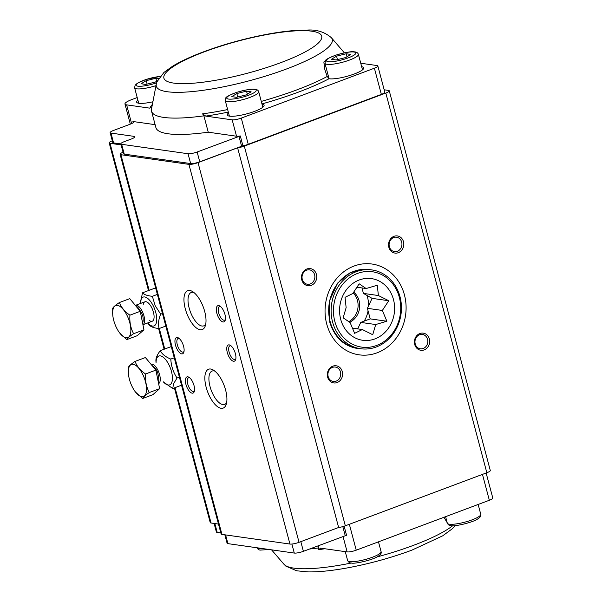 <?xml version="1.0" encoding="UTF-8"?>
<svg xmlns="http://www.w3.org/2000/svg" width="602" height="602" viewBox="0 0 602 602"><rect width="100%" height="100%" fill="white"/><g stroke="black" fill="none" stroke-linecap="round" stroke-linejoin="round"><path stroke-width="0.9" d="M193.957 292.557A17.819 7.585 -110.6 0 0 191.218 292.489A17.819 7.585 -110.6 0 0 189.141 307.991A17.819 7.585 -110.6 0 0 203.732 325.863A17.819 7.585 -110.6 0 0 205.749 324.011M384.174 89.788L388.433 90.398A6.923 1.415 165.1 0 1 389.261 90.812L490.291 470.501A6.923 1.415 165.1 0 1 486.837 472.743L345.33 525.802A6.923 1.415 165.1 0 1 338.633 527.48L237.602 147.791L198.02 162.63A6.923 1.415 165.1 0 1 188.923 164.369L120.927 154.714A6.923 1.415 165.1 0 1 120.099 154.293A6.923 1.415 165.1 0 1 123.056 152.246M338.633 527.48L299.051 542.319A6.923 1.415 165.1 0 1 289.946 544.058L221.95 534.403A6.923 1.415 165.1 0 1 221.122 533.982L120.099 154.293M216.84 313.213A8.654 3.687 69.4 0 1 219.835 306.034A8.654 3.687 69.4 0 1 224.335 312.491A8.654 3.687 69.4 0 1 225.193 320.324A8.654 3.687 69.4 0 1 221.197 321.001A8.654 3.687 69.4 0 1 216.84 313.213M175.483 345.134A8.654 3.687 69.4 0 1 178.478 337.948A8.654 3.687 69.4 0 1 182.978 344.412A8.654 3.687 69.4 0 1 183.836 352.245A8.654 3.687 69.4 0 1 179.84 352.922A8.654 3.687 69.4 0 1 175.483 345.134M227.293 352.494A8.654 3.687 69.4 0 1 230.28 345.307A8.654 3.687 69.4 0 1 234.788 351.771A8.654 3.687 69.4 0 1 235.645 359.605A8.654 3.687 69.4 0 1 231.65 360.274A8.654 3.687 69.4 0 1 227.293 352.494M185.935 384.407A8.654 3.687 69.4 0 1 188.923 377.228A8.654 3.687 69.4 0 1 193.43 383.692A8.654 3.687 69.4 0 1 194.288 391.526A8.654 3.687 69.4 0 1 190.292 392.195A8.654 3.687 69.4 0 1 185.935 384.407M185.273 308.728A20.761 8.842 69.4 0 1 192.452 291.496A20.761 8.842 69.4 0 1 203.265 307.005A20.761 8.842 69.4 0 1 205.312 325.802A20.761 8.842 69.4 0 1 195.725 327.42A20.761 8.842 69.4 0 1 185.273 308.728M206.17 387.282A20.761 8.842 69.4 0 1 213.349 370.049A20.761 8.842 69.4 0 1 224.162 385.558A20.761 8.842 69.4 0 1 226.217 404.356A20.761 8.842 69.4 0 1 216.63 405.974A20.761 8.842 69.4 0 1 206.17 387.282M121.1 144.886L110.031 143.314A6.923 1.415 165.1 0 1 109.203 142.892A6.923 1.415 165.1 0 1 112.296 140.793M218.488 524.056L211.054 523.003A6.923 1.415 165.1 0 1 210.233 522.581L174.392 387.884M389.261 90.812A6.923 1.415 165.1 0 1 385.814 93.054L244.299 146.113A6.923 1.415 165.1 0 1 237.602 147.791M301.775 279.9A8.654 7.623 -81.9 0 1 310.88 268.688A8.654 7.623 -81.9 0 1 314.65 282.865A8.654 7.623 -81.9 0 1 301.775 279.9M327.638 377.108A8.654 7.623 -81.9 0 1 336.744 365.896A8.654 7.623 -81.9 0 1 340.514 380.073A8.654 7.623 -81.9 0 1 327.638 377.108M388.839 247.249A8.654 7.623 -81.9 0 1 397.952 236.044A8.654 7.623 -81.9 0 1 401.722 250.214A8.654 7.623 -81.9 0 1 388.839 247.249M414.71 344.457A8.654 7.623 -81.9 0 1 423.816 333.252A8.654 7.623 -81.9 0 1 427.586 347.422A8.654 7.623 -81.9 0 1 414.71 344.457M214.854 371.11A17.819 7.585 -110.6 0 0 212.122 371.043A17.819 7.585 -110.6 0 0 210.038 386.544A17.819 7.585 -110.6 0 0 224.636 404.416A17.819 7.585 -110.6 0 0 226.653 402.565M189.638 377.74A7.269 3.093 -110.6 0 0 188.607 377.74A7.269 3.093 -110.6 0 0 187.756 384.061A7.269 3.093 -110.6 0 0 193.709 391.353A7.269 3.093 -110.6 0 0 194.484 390.668M230.995 345.819A7.269 3.093 -110.6 0 0 229.964 345.819A7.269 3.093 -110.6 0 0 229.114 352.14A7.269 3.093 -110.6 0 0 235.066 359.432A7.269 3.093 -110.6 0 0 235.841 358.747M179.185 338.467A7.269 3.093 -110.6 0 0 178.154 338.459A7.269 3.093 -110.6 0 0 177.304 344.78A7.269 3.093 -110.6 0 0 183.256 352.072A7.269 3.093 -110.6 0 0 184.031 351.387M220.543 306.546A7.269 3.093 -110.6 0 0 219.512 306.546A7.269 3.093 -110.6 0 0 218.661 312.867A7.269 3.093 -110.6 0 0 224.614 320.151A7.269 3.093 -110.6 0 0 225.389 319.466M415.229 343.923A7.269 6.404 98.1 0 0 420.369 348.814A7.269 6.404 98.1 0 0 427.729 342.515A7.269 6.404 98.1 0 0 422.408 334.426A7.269 6.404 98.1 0 0 415.229 343.923M389.366 246.715A7.269 6.404 98.1 0 0 394.498 251.606A7.269 6.404 98.1 0 0 401.865 245.307A7.269 6.404 98.1 0 0 396.545 237.218A7.269 6.404 98.1 0 0 389.366 246.715M328.165 376.574A7.269 6.404 98.1 0 0 333.297 381.457A7.269 6.404 98.1 0 0 340.657 375.166A7.269 6.404 98.1 0 0 335.344 367.07A7.269 6.404 98.1 0 0 328.165 376.574M302.294 279.366A7.269 6.404 98.1 0 0 307.434 284.249A7.269 6.404 98.1 0 0 314.793 277.958A7.269 6.404 98.1 0 0 309.473 269.862A7.269 6.404 98.1 0 0 302.294 279.366M353.171 292.888A17.3 15.246 -81.9 0 1 357.468 300.496A17.3 15.246 -81.9 0 1 348.739 321.664M353.652 292.098A17.3 15.246 -81.9 0 1 359.085 300.729A17.3 15.246 -81.9 0 1 349.634 322.243M357.249 328.82A27.338 24.095 98.1 0 0 358.017 328.225M364.187 321.122A27.338 24.095 98.1 0 0 368.078 310.88M368.582 305.801A27.338 24.095 98.1 0 0 367.589 297.538A27.338 24.095 98.1 0 0 366.934 295.416M357.701 328.888L360.756 322.409L370.2 318.872L367.393 308.322L372.089 298.366L363.427 293.407L361.968 287.937M356.828 287.207L366.136 288.531L359.176 283.82L352.78 293.543L345.036 297.328L346.135 307.63L343.148 317.833L350.108 322.544L354.616 333.327L362.359 329.542L372.728 334.742L375.716 324.538L386.868 321.235L382.353 310.451L388.757 300.729L378.387 295.537L377.288 285.235L366.136 288.531M352.328 328.12L362.359 329.542M360.756 322.409L375.716 324.538M370.2 318.872L386.868 321.235M367.393 308.322L382.353 310.451M372.089 298.366L388.757 300.729M363.427 293.407L378.387 295.537M393.482 299.548A31.146 27.451 -81.9 0 1 360.688 339.904A31.146 27.451 -81.9 0 1 347.113 288.877A31.146 27.451 -81.9 0 1 393.482 299.548M334.847 321.536A38.069 33.546 98.1 0 0 391.518 334.577A38.069 33.546 98.1 0 0 374.926 272.217A38.069 33.546 98.1 0 0 334.847 321.536M332.567 321.972A39.792 35.074 -81.9 0 1 371.878 269.929A39.792 35.074 -81.9 0 1 401.007 314.259A39.792 35.074 -81.9 0 1 360.688 348.731A39.792 35.074 -81.9 0 1 332.567 321.972M360.688 348.731L358.258 348.385A39.792 35.074 -81.9 0 1 330.144 321.626A39.792 35.074 -81.9 0 1 369.455 269.583L371.878 269.929M331.484 59.252L336.541 56.159L346.203 53.759L350.808 54.451L345.751 57.544L336.082 59.937L331.484 59.252M336.541 56.159L337.459 59.598M346.203 53.759L347.008 56.769M157.363 80.849L155.399 82.038L145.737 84.438L141.131 83.746L146.196 80.66L155.858 78.26L158.514 78.659M146.196 80.66L147.114 84.099M155.858 78.26L156.663 81.27M231.8 96.629L236.864 93.536L246.527 91.135L251.132 91.828L246.067 94.92L236.405 97.313L231.8 96.629M236.864 93.536L237.775 96.975M246.527 91.135L247.324 94.145M152.14 321.272A10.384 4.425 -110.6 0 0 152.223 321.25A10.384 4.425 -110.6 0 0 152.712 309.97A10.384 4.425 -110.6 0 0 144.931 301.805A10.384 4.425 -110.6 0 0 144.856 301.835M140.394 303.506A15.396 6.554 69.4 0 1 145.074 297.027A15.396 6.554 69.4 0 1 153.645 306.666A15.396 6.554 69.4 0 1 156.144 323.417A15.396 6.554 69.4 0 1 147.686 322.943M155.835 288.591L154.27 288.396L142.486 292.82C144.044 294.619 147.324 295.778 152.344 296.297L155.196 305.718L160.674 314.161C158.446 319.587 157.942 324.38 159.146 328.549C154.157 328.037 150.869 326.878 149.288 325.072L147.625 322.965M157.378 294.408L152.344 296.297M162.457 313.491L160.674 314.161M165.798 326.051L159.146 328.549M140.341 303.521L142.486 292.82M143.216 304.446A10.384 4.417 69.4 0 1 144.931 301.805A10.384 4.417 69.4 0 1 149.838 304.627A10.384 4.417 69.4 0 1 154.059 315.892A10.384 4.417 69.4 0 1 152.223 321.242A10.384 4.417 69.4 0 1 149.191 320.377M156.016 362.442L155.933 361.2C155.655 358.348 157.099 354.841 160.26 350.695C162.043 354.134 165.565 356.933 170.81 359.093L174.249 357.806M160.26 350.695L171.261 346.571M170.81 359.093C171.164 366.024 173.248 372.322 177.048 378.003L173.579 383.745L172.729 388.508L181.541 385.205M172.729 388.508L163.308 381.886M177.048 378.003L179.388 377.123M156.069 362.419A15.396 6.554 69.4 0 1 166.024 360.086A15.396 6.554 69.4 0 1 171.72 382.594A15.396 6.554 69.4 0 1 163.36 381.864M324.869 548.753A101.151 20.731 165.1 0 1 318.548 549.664L320.693 548.159L320.046 548.151M486.138 473.006L492.797 498.027A6.923 1.415 165.1 0 1 489.343 500.262L356.241 550.175A6.923 1.415 165.1 0 1 347.143 551.914L320.693 548.159M224.847 534.809L227.089 543.215A6.923 1.415 -14.9 0 0 227.91 543.636L294.288 553.065A6.923 1.415 -14.9 0 0 303.393 551.327L346.556 535.276L344.141 526.216M214.109 523.431L216.381 531.995A6.923 1.415 -14.9 0 0 217.209 532.416L220.844 532.928M318.548 549.664L318.857 547.895L318.285 545.743M318.857 547.895A102.084 20.919 165.1 0 1 309.481 549.039M443.967 517.284L447.211 522.769M360.748 63.24L377.01 65.55A6.923 1.415 165.1 0 1 377.838 65.964L384.798 92.151A6.923 1.415 165.1 0 1 381.352 94.394L248.25 144.299A6.923 1.415 165.1 0 1 242.915 145.767L199.751 161.818A6.923 1.415 165.1 0 1 190.653 163.556L124.268 154.127A6.923 1.415 165.1 0 1 123.448 153.706L120.836 143.886A6.923 1.415 -14.9 0 0 121.657 144.307L188.035 153.736A6.923 1.415 -14.9 0 0 197.14 151.997L240.303 135.947A6.923 1.415 165.1 0 1 236.533 136.218L208.247 132.199A102.084 20.919 165.1 0 1 155.895 127.586L151.546 111.227A102.084 20.919 165.1 0 1 151.493 109.105L156.264 84.31A91.045 18.654 165.1 0 0 214.026 88.592A91.045 18.654 165.1 0 0 314.063 56.836A91.045 18.654 165.1 0 0 331.378 37.715L344.374 52.833M120.844 143.938L113.567 142.907A6.923 1.415 165.1 0 1 112.747 142.486L110.128 132.666A6.923 1.415 -14.9 0 0 110.956 133.087L133.945 136.353A6.923 1.415 165.1 0 1 134.773 136.774A6.923 1.415 165.1 0 1 131.319 139.009L124.283 141.651A6.923 1.415 -14.9 0 0 120.836 143.886M377.838 65.964A6.923 1.415 165.1 0 1 374.384 68.207L241.282 118.112A6.923 1.415 165.1 0 1 232.176 119.851L205.726 116.096L202.588 113.846A101.151 20.731 -14.9 0 0 227.639 109.564M151.975 106.652L149.83 108.157L126.623 104.861A13.838 2.837 165.1 0 1 124.968 104.026A13.838 2.837 165.1 0 1 131.868 99.541L137.203 97.547M361.674 66.709A19.031 3.898 -14.9 0 1 363.758 67.83A19.031 3.898 -14.9 0 1 354.277 73.986A19.031 3.898 -14.9 0 1 329.016 78.734L327.21 76.477L324.922 69.9M228.549 112.98A19.031 3.898 -14.9 0 0 227.293 114.997A19.031 3.898 -14.9 0 0 254.593 111.37A19.031 3.898 -14.9 0 0 264.082 105.207A19.031 3.898 -14.9 0 0 261.99 104.086M155.12 124.659L132.914 121.506A6.923 1.415 165.1 0 1 133.742 121.92A6.923 1.415 165.1 0 1 130.295 124.162L113.582 130.431A6.923 1.415 -14.9 0 0 110.128 132.666M137.888 100.105A19.031 3.898 -14.9 0 0 136.631 102.122A19.031 3.898 -14.9 0 0 152.908 101.768M208.247 132.199L203.897 115.84L202.588 113.846M203.897 115.84A102.084 20.919 165.1 0 1 151.546 111.227M244.984 90.149L239.889 91.376M327.503 58.876L323.846 61.968L324.749 69.268M126.849 339.596L137.181 335.72L143.946 329.836L140.251 311.302L129.791 298.645L119.452 302.52C121.213 307.374 124.704 311.588 129.919 315.177C129.438 322.01 130.672 328.188 133.614 333.711C129.648 336.307 127.391 338.271 126.849 339.596L119.783 333.102M140.251 311.302L129.919 315.177M143.946 329.836L133.614 333.711M112.679 313.92L112.687 308.405C113.214 307.095 115.471 305.131 119.452 302.52M113.229 318.225A17.127 7.292 -110.6 0 0 119.678 332.959A17.127 7.292 -110.6 0 0 130.732 332.432A17.127 7.292 -110.6 0 0 122.048 308.134A17.127 7.292 -110.6 0 0 112.709 314.372A17.127 7.292 -110.6 0 0 113.229 318.225M128.384 373.293A17.127 7.292 -110.6 0 0 135.352 391.879A17.127 7.292 -110.6 0 0 144.48 395.905A17.127 7.292 -110.6 0 0 144.819 379.523A17.127 7.292 -110.6 0 0 134.216 364.586A17.127 7.292 -110.6 0 0 128.384 373.293L128.354 367.401C128.881 366.046 131.116 364.052 135.074 361.418C136.835 366.234 140.326 370.426 145.549 373.985C145.074 380.795 146.331 386.981 149.304 392.542C145.353 395.183 143.11 397.177 142.584 398.532L135.473 392.03M142.584 398.532L152.916 394.656L159.635 388.666L155.88 370.11L145.406 357.543L135.074 361.418M155.88 370.11L145.549 373.985M159.635 388.666L149.304 392.542M299.051 542.319L198.02 162.63M289.946 544.058L188.923 164.369M221.95 534.403L120.927 154.714M211.054 523.003L175.039 387.643M164.76 349.01L159.304 328.489M149.145 290.322L110.031 143.314M486.837 472.743L385.814 93.054M326.72 323.996A45.85 40.409 -81.9 0 1 375.001 264.587A45.85 40.409 -81.9 0 1 394.987 339.709A45.85 40.409 -81.9 0 1 326.72 323.996M345.33 525.802L244.299 146.113M257.009 547.767A17.3 3.544 -14.9 0 0 259.026 548.693A17.3 3.544 -14.9 0 0 263.51 548.693M480.75 514.243C481.307 515.711 480.426 517.186 478.116 518.676C473.029 522.619 453.208 526.968 450.838 525.584C449.34 525.629 448.166 524.816 447.309 523.146A17.3 3.544 -14.9 0 0 449.37 524.192A17.3 3.544 -14.9 0 0 468.649 521.039A17.3 3.544 -14.9 0 0 480.75 514.243L478.154 504.461M328.188 61.675A15.223 3.123 -14.9 0 0 353.698 55.346A15.223 3.123 -14.9 0 0 341.545 53.525A15.223 3.123 -14.9 0 0 328.188 61.675M324.945 63.263L325.486 60.704C325.238 59.764 328.775 57.882 336.112 55.053C345.744 52.359 351.673 51.29 353.908 51.825C356.346 51.855 357.844 52.705 358.386 54.368A17.3 3.544 165.1 0 1 346.218 61.186A17.3 3.544 165.1 0 1 326.939 64.301A17.3 3.544 165.1 0 1 324.945 63.263L329.068 78.742M381.074 551.62C381.623 553.087 380.75 554.562 378.44 556.052C373.345 559.995 353.524 564.345 351.162 562.968C349.657 563.005 348.483 562.193 347.632 560.522A17.3 3.544 -14.9 0 0 349.694 561.568A17.3 3.544 -14.9 0 0 368.973 558.423A17.3 3.544 -14.9 0 0 381.074 551.62L378.47 541.838M160.034 76.492A15.223 3.123 -14.9 0 0 141.365 81.27A15.223 3.123 -14.9 0 0 137.843 86.176A15.223 3.123 -14.9 0 0 156.625 82.828M156.008 85.642A17.3 3.544 165.1 0 1 136.594 88.803A17.3 3.544 165.1 0 1 134.6 87.764L138.723 103.243M228.504 99.059A15.223 3.123 -14.9 0 0 254.021 92.723A15.223 3.123 -14.9 0 0 241.869 90.902A15.223 3.123 -14.9 0 0 228.504 99.059M225.268 100.639L225.803 98.081C225.554 97.14 229.099 95.259 236.428 92.43C246.06 89.736 251.997 88.667 254.225 89.201C256.67 89.231 258.16 90.082 258.709 91.745A17.3 3.544 165.1 0 1 246.542 98.562A17.3 3.544 165.1 0 1 227.263 101.678A17.3 3.544 165.1 0 1 225.268 100.639L229.385 116.118M345.217 535.637L342.816 526.615M303.393 551.327L300.819 541.657M294.288 553.065L291.887 544.042M227.91 543.636L225.592 534.915M217.209 532.416L214.846 523.537M489.343 500.262L482.458 474.384M356.241 550.175L349.356 524.297M347.143 551.914L343.027 536.457M455.255 525.599L452.343 528.729L442.726 535.81L411.798 550.183C391.864 557.572 371.05 563.359 349.356 567.535C333.124 570.598 319.353 572.058 308.051 571.9L296.673 570.801L285.897 566.166L283.978 564.292A91.045 18.654 -14.9 0 0 351.433 562.998M376.86 556.978A91.045 18.654 -14.9 0 0 413.657 545.269A91.045 18.654 -14.9 0 0 452.712 525.712M228.316 112.092A104.281 21.371 165.1 0 1 205.726 116.096M149.83 108.157A104.281 21.371 165.1 0 1 152.404 104.372M329.016 78.734A104.281 21.371 165.1 0 1 261.945 103.92M261.283 101.414A101.151 20.731 -14.9 0 0 327.21 76.477M240.303 135.947L242.915 145.767M238.964 136.315L241.583 146.135M197.14 151.997L199.751 161.818M188.035 153.736L190.653 163.556M121.657 144.307L124.268 154.127M133.945 136.353L134.261 137.542M110.956 133.087L113.567 142.907M132.914 121.506L133.238 122.695M126.623 104.861L131.612 123.621M374.384 68.207L381.352 94.394M241.282 118.112L248.25 144.299M232.176 119.851L236.533 136.218M204.59 51.727A81.654 16.736 -14.9 0 0 201.986 82.331A81.654 16.736 -14.9 0 0 321.807 37.399A81.654 16.736 -14.9 0 0 204.59 51.727M144.931 301.805L135.42 305.372A10.384 4.417 69.4 0 1 143.11 313.281A10.384 4.417 69.4 0 1 142.93 324.711M151.042 364.308L151.102 364.285A10.384 4.417 69.4 0 1 158.574 371.667A10.384 4.417 69.4 0 1 159.011 383.346A10.384 4.417 69.4 0 1 158.612 383.624M164.113 349.25L158.582 328.481M148.498 290.563L109.203 142.892M357.137 348.43C343.584 345.969 334.456 337.173 329.738 322.032L329.174 301.572L337.587 283.113L349.98 272.796L362.667 269.372M269.252 549.506L260.493 550.085C258.995 550.13 257.814 549.317 256.964 547.647M447.309 523.146L445.593 516.674M358.386 54.368L362.509 69.847M347.632 560.522L345.27 551.65M134.6 87.764L135.141 85.206L137.233 83.332L145.759 79.547L160.102 76.409M258.709 91.745L262.826 107.224M152.223 321.242L142.93 324.726M283.978 564.292L271.547 549.829M444.163 518.036L444.035 517.547M124.968 104.026L130.325 124.147M331.378 37.715C324.583 31.914 316.396 29.378 306.817 30.1C295.055 29.995 280.735 31.59 263.849 34.886C242.832 39.062 222.732 44.706 203.559 51.825C190.939 56.55 180.608 61.359 172.548 66.243L163.962 72.421L156.987 81.759L156.264 84.31M112.709 314.372L112.679 313.928M142.373 323.033C142.779 324.019 144.156 318.503 141.997 313.83C138.791 308.119 136.902 305.816 136.338 306.93M152.013 365.85C151.674 364.835 156.332 368.085 157.777 373.029C159.109 379.448 159.206 382.413 158.078 381.924"/></g></svg>
